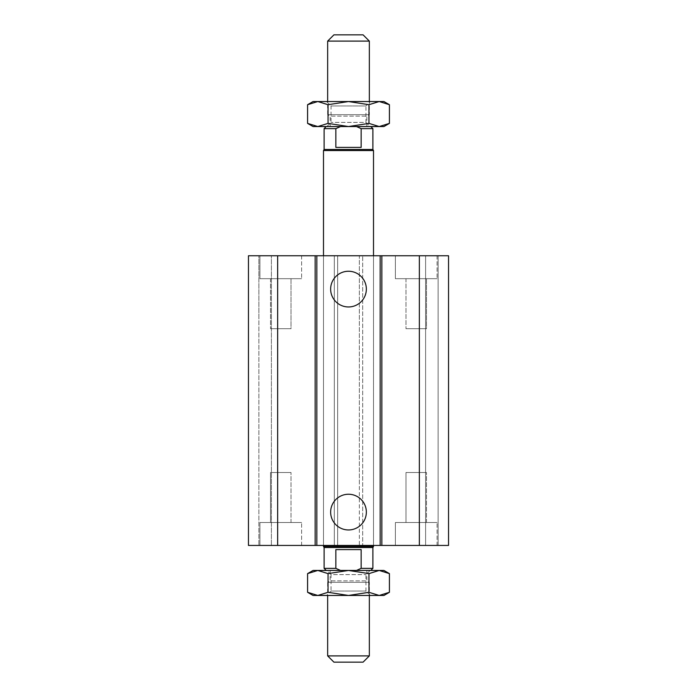 <?xml version="1.0" encoding="UTF-8"?>
<svg xmlns="http://www.w3.org/2000/svg" width="697" height="697" viewBox="0 0 697 697"><rect width="100%" height="100%" fill="white"/><g stroke="black" fill="none" stroke-linecap="round" stroke-linejoin="round"><path stroke-width="0.52" stroke-dasharray="3.48 2.61" d="M373.505 545.446L323.495 545.446L373.505 545.446L373.505 255.755L323.495 255.755L373.505 255.755L373.505 545.446M405.985 472.505L426.477 472.505L405.985 472.505L426.477 472.505L405.985 472.505L405.985 522.515L426.477 522.515L405.985 522.515L405.985 472.505M395.391 545.446L437.071 545.446L395.391 545.446L395.391 522.515L437.071 522.515L395.391 522.515L437.071 522.515L395.391 522.515L395.391 545.446L437.071 545.446L395.391 545.446M270.523 472.505L291.015 472.505L270.523 472.505L291.015 472.505L270.523 472.505L270.523 522.515L291.015 522.515L270.523 522.515L270.523 472.505M259.929 545.446L301.609 545.446L259.929 545.446L259.929 522.515L301.609 522.515L259.929 522.515L301.609 522.515L259.929 522.515L259.929 545.446L301.609 545.446L259.929 545.446M270.523 522.515L291.015 522.515L270.523 522.515M405.985 522.515L426.477 522.515L405.985 522.515M426.477 278.687L405.985 278.687L426.477 278.687L426.477 328.705L405.985 328.705L426.477 328.705L405.985 328.705L426.477 328.705L426.477 278.687L405.985 278.687L426.477 278.687M291.015 278.687L270.523 278.687L291.015 278.687L291.015 328.705L270.523 328.705L291.015 328.705L270.523 328.705L291.015 328.705L291.015 278.687L270.523 278.687L291.015 278.687M395.391 255.755L437.071 255.755L395.391 255.755L395.391 278.687L437.071 278.687L395.391 278.687L437.071 278.687L395.391 278.687L395.391 255.755L437.071 255.755L395.391 255.755M259.929 255.755L301.609 255.755L259.929 255.755L259.929 278.687L301.609 278.687L259.929 278.687L301.609 278.687L259.929 278.687L259.929 255.755L301.609 255.755L259.929 255.755M366.352 289.107A17.852 17.852 0 0 0 339.57 273.642A17.852 17.852 0 0 0 339.57 304.563A17.852 17.852 0 0 0 366.352 289.107M366.352 512.095A17.852 17.852 0 0 0 339.57 496.639A17.852 17.852 0 0 0 339.57 527.559A17.852 17.852 0 0 0 366.352 512.095M248.463 316.194L248.463 545.446L362.675 545.446L359.338 545.446L359.338 485.007L359.338 545.446L448.537 545.446L438.117 545.446L448.537 545.446L448.537 255.755L438.117 255.755L438.117 545.446L425.606 545.446L438.117 545.446L438.117 255.755L425.606 255.755L425.606 545.446L425.606 255.755L438.117 255.755L438.117 316.194L438.117 255.755L448.537 255.755L448.537 316.194L448.537 255.755L359.338 255.755L359.338 485.007L359.338 255.755L362.675 255.755L362.675 545.446L362.675 255.755L334.325 255.755L334.325 545.446L334.325 255.755L337.662 255.755L337.662 545.446L337.662 255.755L248.463 255.755L248.463 545.446L248.463 255.755L258.883 255.755L258.883 545.446L258.883 255.755L271.394 255.755L271.394 545.446L271.394 255.755L258.883 255.755L258.883 316.194L258.883 255.755L248.463 255.755L248.463 316.194M363.085 662.15L333.915 662.15M327.66 655.894L369.34 655.894M330.16 570.451L366.84 570.451L330.16 570.451L330.16 580.871L366.84 580.871L330.16 580.871L327.66 582.317L369.34 582.317L327.66 582.317L327.66 595.465M356.437 570.451L340.563 570.451L370.795 570.451L356.437 570.451L361.159 568.369L372.886 568.369M361.159 568.369L361.159 549.611L335.841 549.611L335.841 568.369L340.563 570.451L326.205 570.451L340.563 570.451M361.159 549.611L335.841 549.611L361.159 549.611M324.114 568.369L335.841 568.369M324.114 547.528L372.886 547.528M373.505 546.448L323.495 546.448M369.34 41.106L327.66 41.106M333.915 34.85L363.085 34.85M330.16 126.549L366.84 126.549L330.16 126.549L330.16 116.129L366.84 116.129L330.16 116.129L327.66 114.683L369.34 114.683L327.66 114.683L327.66 101.535M361.159 147.389L361.159 128.631L356.437 126.549L340.563 126.549L335.841 128.631L335.841 147.389L361.159 147.389M340.563 126.549L356.437 126.549M335.841 128.631L324.114 128.631M372.886 128.631L361.159 128.631M372.886 149.472L324.114 149.472M373.505 150.552L323.495 150.552M370.386 101.535L326.614 101.535L370.386 101.535L365.96 105.97L331.04 105.97L365.96 105.97L365.96 122.384L331.04 122.384L365.96 122.384L370.124 126.549L326.876 126.549L370.124 126.549M313.075 126.549L383.925 126.549M389.414 123.386L379.185 126.549L368.957 123.386L348.5 126.549L328.043 123.386L317.815 126.549L307.586 123.386M307.586 104.707L317.815 101.535L313.075 101.535M328.043 104.707L348.5 101.535L317.815 101.535L328.043 104.707L328.043 123.386M348.5 101.535L368.957 104.707L379.185 101.535L348.5 101.535M383.925 101.535L379.185 101.535L389.414 104.707M368.957 123.386L368.957 104.707M326.614 101.535L331.04 105.97L331.04 122.384L326.876 126.549M326.614 595.465L370.386 595.465L326.614 595.465L331.04 591.03L365.96 591.03L331.04 591.03L331.04 574.616L365.96 574.616L331.04 574.616L326.876 570.451L370.124 570.451L326.876 570.451M383.925 570.451L313.075 570.451M307.586 573.614L317.815 570.451L328.043 573.614L348.5 570.451L368.957 573.614L379.185 570.451L389.414 573.614M389.414 592.293L379.185 595.465L383.925 595.465M368.957 592.293L348.5 595.465L379.185 595.465L368.957 592.293L368.957 573.614M348.5 595.465L328.043 592.293L317.815 595.465L348.5 595.465M313.075 595.465L317.815 595.465L307.586 592.293M328.043 573.614L328.043 592.293M370.386 595.465L365.96 591.03L365.96 574.616L370.124 570.451M277.641 255.755L277.641 545.446M419.359 255.755L419.359 545.446M323.495 545.446L323.495 255.755L323.495 545.446M426.477 522.515L426.477 472.505L426.477 522.515M437.071 545.446L437.071 522.515L437.071 545.446M291.015 522.515L291.015 472.505L291.015 522.515M301.609 545.446L301.609 522.515L301.609 545.446M405.985 278.687L405.985 328.705L405.985 278.687M270.523 278.687L270.523 328.705L270.523 278.687M437.071 255.755L437.071 278.687L437.071 255.755M301.609 255.755L301.609 278.687L301.609 255.755M366.84 570.451L366.84 580.871L369.34 582.317L369.34 595.465M366.84 126.549L366.84 116.129L369.34 114.683L369.34 101.535"/><path stroke-width="1.05" d="M366.352 289.107A17.852 17.852 0 0 1 339.57 304.563A17.852 17.852 0 0 1 339.57 273.642A17.852 17.852 0 0 1 366.352 289.107M366.352 512.095A17.852 17.852 0 0 1 339.57 527.559A17.852 17.852 0 0 1 339.57 496.639A17.852 17.852 0 0 1 366.352 512.095M277.641 255.755L277.641 545.446L248.463 545.446L248.463 255.755L380.17 255.755L380.17 545.446L448.537 545.446L448.537 255.755L419.359 255.755L419.359 545.446M316.83 255.755L316.83 545.446L380.17 545.446M315.157 255.755L315.157 545.446L316.83 545.446M380.17 255.755L381.843 255.755L381.843 545.446M381.843 255.755L419.359 255.755M277.641 545.446L315.157 545.446M333.915 662.15L363.085 662.15L369.34 655.894L327.66 655.894L333.915 662.15M327.66 595.465L327.66 655.894M370.795 570.451L372.886 568.369L361.159 568.369L356.437 570.451M340.563 570.451L335.841 568.369L335.841 549.611L361.159 549.611L361.159 568.369M372.886 568.369L372.886 547.528L324.114 547.528L324.114 568.369L335.841 568.369M324.114 547.528L323.495 546.448L373.505 546.448L373.505 545.446M327.66 41.106L369.34 41.106L363.085 34.85L333.915 34.85L327.66 41.106L327.66 101.535M356.437 126.549L361.159 128.631L361.159 147.389L335.841 147.389L335.841 128.631L340.563 126.549M326.205 126.549L324.114 128.631L335.841 128.631M361.159 128.631L372.886 128.631L370.795 126.549M324.114 128.631L324.114 149.472L372.886 149.472L372.886 128.631M323.495 255.755L323.495 150.552L373.505 150.552L373.505 255.755M348.5 126.549L313.075 126.549L307.586 123.386L317.815 126.549L328.043 123.386L348.5 126.549L368.957 123.386L379.185 126.549L348.5 126.549M389.414 123.386L383.925 126.549L379.185 126.549L389.414 123.386L389.414 104.707L379.185 101.535L383.925 101.535L389.414 104.707M328.043 104.707L317.815 101.535L348.5 101.535L328.043 104.707L328.043 123.386M307.586 104.707L313.075 101.535L317.815 101.535L307.586 104.707L307.586 123.386M379.185 101.535L368.957 104.707L348.5 101.535L379.185 101.535M368.957 123.386L368.957 104.707M348.5 570.451L383.925 570.451L389.414 573.614L379.185 570.451L368.957 573.614L348.5 570.451L328.043 573.614L317.815 570.451L348.5 570.451M307.586 573.614L313.075 570.451L317.815 570.451L307.586 573.614L307.586 592.293L317.815 595.465L313.075 595.465L307.586 592.293M368.957 592.293L379.185 595.465L348.5 595.465L368.957 592.293L368.957 573.614M389.414 592.293L383.925 595.465L379.185 595.465L389.414 592.293L389.414 573.614M317.815 595.465L328.043 592.293L348.5 595.465L317.815 595.465M328.043 573.614L328.043 592.293M369.34 595.465L369.34 655.894M326.205 570.451L324.114 568.369M372.886 547.528L373.505 546.448M369.34 101.535L369.34 41.106M323.495 546.448L323.495 545.446M324.114 149.472L323.495 150.552M372.886 149.472L373.505 150.552"/></g></svg>
